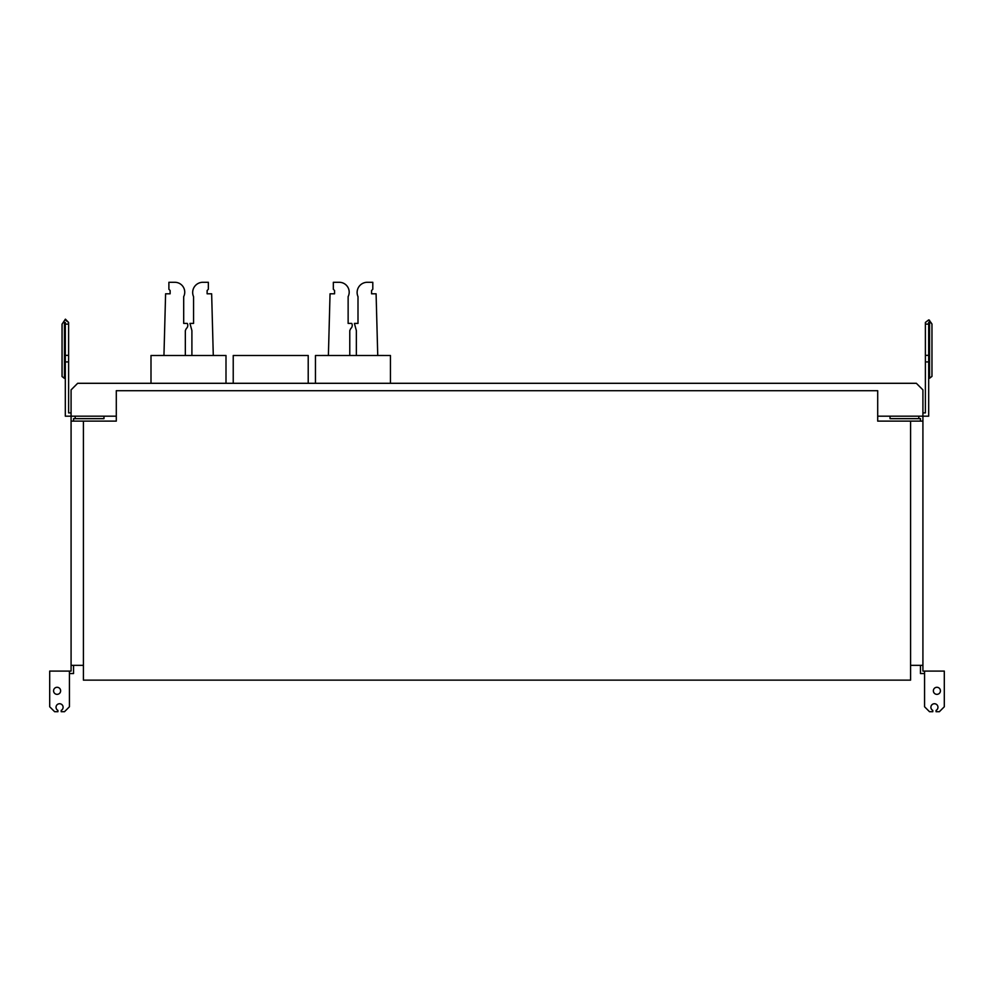 <?xml version="1.0" encoding="UTF-8"?>
<svg xmlns="http://www.w3.org/2000/svg" width="994" height="994" viewBox="0 0 994 994"><rect width="100%" height="100%" fill="white"/><g stroke="black" fill="none" stroke-linecap="round" stroke-linejoin="round"><path stroke-width="1.49" d="M944.3 673.547L944.3 706.771L944.3 671.087L922.917 671.087L922.917 416.188L918.804 416.188L918.804 418.66L920.456 418.66L920.456 421.121L910.591 421.121L922.917 421.121M924.569 673.547L920.456 673.547L920.456 665.334M924.569 671.087L924.569 706.771L929.502 711.704L932.782 711.704L932.782 710.399A3.541 3.541 -95.7 0 1 932.782 704.137A3.541 3.541 -95.7 0 0 932.794 710.399L932.794 711.704M939.367 711.704L944.3 706.771L939.367 711.704L936.075 711.704L936.075 710.399A3.541 3.541 -95.7 0 0 936.075 704.137A3.541 3.541 -95.7 0 0 932.782 704.137A3.541 3.541 -95.7 0 1 934.099 703.74M940.436 690.818A3.541 3.541 -99.5 0 0 936.895 687.289A3.541 3.541 -99.5 0 0 933.366 690.818A3.541 3.541 -99.5 0 0 936.895 694.359A3.541 3.541 -99.5 0 0 940.436 690.818M936.559 687.301A3.541 3.541 -95.6 0 0 933.366 690.818A3.541 3.541 -95.6 0 0 937.243 694.334M922.917 665.334L910.591 665.334M918.804 418.66L918.804 416.188L890.028 416.188L890.028 418.66L918.804 418.66M894.314 421.121L877.702 421.121L910.591 421.121L877.702 421.121L877.702 390.704L116.298 390.704L116.298 421.121L83.409 421.121L83.409 680.132L83.409 665.334L71.083 665.334L71.083 416.188L65.318 416.188L116.298 416.188L65.318 416.188L65.318 361.928L68.611 361.928L68.611 412.895L68.611 361.928M71.083 665.334L71.083 671.087L69.431 671.087L69.431 706.771L64.498 711.704L61.218 711.704L61.218 710.399A3.541 3.541 90.5 0 0 61.218 704.137A3.541 3.541 90.5 0 0 56.037 707.268A3.541 3.541 90.5 0 0 57.925 710.399L57.925 711.704L54.633 711.704L49.7 706.771L49.7 673.547M54.633 711.704L49.7 706.771L49.7 671.087L69.431 671.087M69.431 673.547L73.544 673.547L73.544 665.334M73.544 421.121L105.612 421.121L71.083 421.121L73.544 421.121L73.544 418.66L75.196 418.66L75.196 416.188L103.972 416.188L103.972 418.66L75.196 418.66L75.196 416.188L71.083 416.188L116.298 416.188L116.298 421.121L116.298 390.704L138.501 390.704M53.564 690.818A3.541 3.541 90.7 0 0 57.105 694.359A3.541 3.541 90.7 0 0 60.634 690.818A3.541 3.541 90.7 0 0 57.105 687.289A3.541 3.541 90.7 0 0 53.564 690.818M61.206 711.704L61.206 710.399A3.541 3.541 90.5 0 0 59.578 703.727M57.093 694.359A3.541 3.541 88.2 0 0 60.634 690.818A3.541 3.541 88.2 0 0 57.105 687.289M922.917 412.895L925.389 412.895L922.917 412.895L922.917 389.884L916.344 383.299L922.917 389.884L922.917 416.188L877.702 416.188L928.682 416.188L928.682 322.441L928.682 416.188L877.702 416.188L922.917 416.188L922.917 389.884L916.344 383.299L77.656 383.299L916.344 383.299L390.443 383.299L916.344 383.299L922.917 389.884L922.917 412.895M71.083 412.895L68.611 412.895M927.974 320.441L925.389 322.454L925.389 412.895M925.389 361.928L928.682 361.928M931.962 376.403L931.962 324.019L931.962 376.403L929.576 378.242L929.576 322.329L930.608 322.019L931.962 324.019L928.607 319.919M929.266 320.031L929.862 320.913M928.682 378.242L929.576 378.242M928.682 355.343L925.389 355.343M928.682 416.188L922.917 416.188M925.389 324.094L928.682 324.094M929.576 322.329L928.682 322.329M83.409 665.334L83.409 680.132L103.55 680.132L83.409 680.132L83.409 421.121L116.298 421.121L116.298 416.188L71.083 416.188L71.083 389.884L77.656 383.299L151.001 383.299L77.656 383.299M65.318 322.454L64.424 322.454L65.318 322.454L65.318 361.928M65.318 324.094L68.611 324.094L68.611 355.343L65.318 355.343M68.611 324.094L68.611 378.366L68.611 322.454L65.405 319.981L65.405 319.161L68.611 322.454M63.392 322.143L62.063 324.094L62.038 376.515L64.424 378.366L64.424 322.454L63.392 322.143L65.405 319.161L62.038 324.143L62.075 376.552L62.038 324.143M64.424 378.366L65.318 378.366M225.998 383.299L233.23 383.299L225.998 383.299L225.998 355.504L151.001 355.504L151.001 383.299M308.215 383.299L315.458 383.299L308.215 383.299L308.215 355.504L233.23 355.504L233.23 383.299M117.13 390.704L877.702 390.704L877.702 421.121L910.591 421.121L910.591 680.132L910.591 431.272M83.409 431.272L83.409 680.132L910.591 680.132L83.409 680.132L123.703 680.132L83.409 680.132L83.409 421.121L116.298 421.121L116.298 390.704L116.298 421.121M870.297 680.132L103.724 680.132M890.612 680.132L910.591 680.132M100.021 421.121L83.409 421.121M356.361 355.504L356.361 330.592L354.398 323.41L358.002 323.41L358.002 296.634A10.201 10.201 0 0 1 366.798 282.296L372.8 282.296L372.8 289.279L371.57 290.521L371.57 293.802L376.092 293.802L377.72 354.672A0.82 0.82 180 0 0 378.54 355.479L385.958 355.504M320.192 355.504L327.598 355.479A0.82 0.82 180 0 0 328.418 354.672L330.045 293.802L334.568 293.802L334.568 290.521L333.338 289.279L333.338 282.296L339.339 282.296A9.89 9.89 0 0 1 348.136 296.634L348.136 323.41L351.739 323.41A4.113 4.113 -0 0 1 350.745 328.554L349.776 330.604L349.776 355.504M191.904 355.504L191.904 330.592L189.953 323.41L193.557 323.41L193.557 296.634A10.201 10.201 0 0 1 202.354 282.296L208.355 282.296L208.355 289.279L207.125 290.521L207.125 293.802L211.647 293.802L213.263 354.672A0.82 0.82 180 0 0 214.083 355.479L221.5 355.504M155.735 355.504L163.153 355.479A0.82 0.82 180 0 0 163.973 354.672L165.6 293.802L170.123 293.802L170.123 290.521L168.893 289.279L168.893 282.296L174.894 282.296A9.89 9.89 0 0 1 183.691 296.634L183.691 323.41L187.294 323.41A4.113 4.113 -0 0 1 186.3 328.554L185.331 330.604L185.331 355.504M315.458 383.299L315.458 355.504L390.443 355.504L390.443 383.299"/></g></svg>
